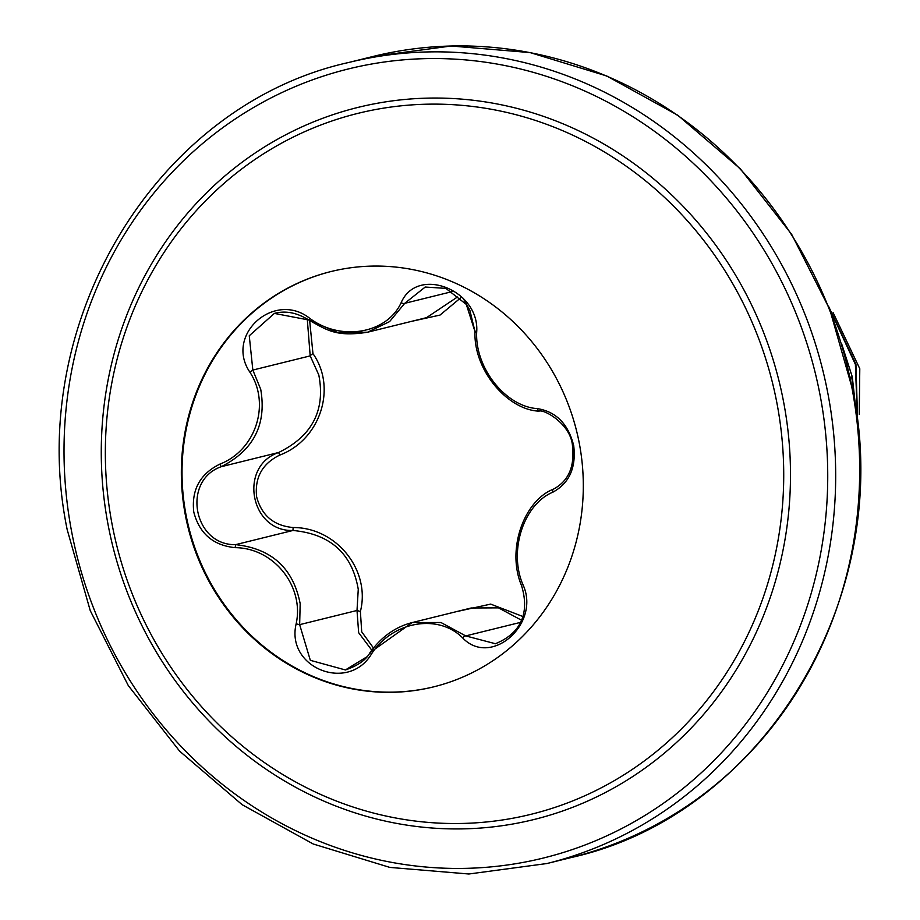 <?xml version="1.0" encoding="UTF-8"?>
<svg xmlns="http://www.w3.org/2000/svg" width="920" height="920" viewBox="0 0 920 920"><rect width="100%" height="100%" fill="white"/><g stroke="black" fill="none" stroke-linecap="round" stroke-linejoin="round"><path stroke-width="1.38" d="M433.987 686.769A213.911 200.169 76.1 0 1 185.771 513.475A213.911 200.169 76.1 0 1 331.361 271.446M579.566 444.739A213.911 200.169 76.1 0 1 433.642 686.86A213.911 200.169 76.1 0 1 185.081 513.647A213.911 200.169 76.1 0 1 331.004 271.538A213.911 200.169 76.1 0 1 579.566 444.739M476.663 332.534C475.214 368.425 505.885 406.709 537.602 408.652C556.278 411.78 568.318 424.12 573.712 445.659C576.276 467.671 569.342 483.172 552.897 492.166C523.675 504.24 508.518 550.631 522.778 584.269C541.362 623.346 491.211 668 462.645 637.905C438.311 613.272 392.506 621.299 371.611 653.798C348.507 692.956 285.625 667.931 296.148 623.852C304.44 586.235 273.688 547.883 235.152 547.664C213.141 545.387 199.352 533.508 193.775 512.026C191.314 489.957 199.985 474.007 219.776 464.163C255.725 450.386 270.848 404.075 249.861 372.14C224.445 334.742 274.654 290.133 310.051 318.573C341.182 341.596 387.067 333.558 401.166 302.657C417.358 265.19 480.274 290.145 476.663 332.534A3.093 1.035 -179.4 0 1 474.996 331.591C473.397 370.162 507.656 409.883 538.982 411.159A3.093 1.69 96 0 0 539.189 411.159M309.66 320.62L312.961 353.636C337.26 387.987 320.183 439.886 279.795 455.066C262.315 463.622 254.598 477.526 256.623 496.777C261.602 515.487 273.78 525.734 293.146 527.539C336.524 527.39 370.886 570.492 360.387 611.524L357.006 610.477L358.259 589.329C352.118 553.575 330.349 533.968 292.951 530.472C250.297 531.817 238.177 466.394 278.599 452.513C312.214 436.091 325.611 410.228 318.791 374.934L310.19 355.891L307.268 319.022M425.247 287.017L404.719 303.335L389.574 321.62L367.597 332.212L337.663 332.499L309.039 320.045L274.378 313.409L249.251 335.766L252.839 370.058L260.716 389.298C266.788 424.499 253.632 450.294 221.248 466.693C181.527 480.585 193.43 545.548 235.6 544.651C271.71 548.584 293.238 568.261 300.173 603.681L299.655 624.657L310.327 660.318L345.391 669.956L366.712 656.926M455.354 611.892L490.671 604.106L521.686 616.043M360.387 611.524L361.709 631.821L373.462 647.979M111.653 521.962A361.008 337.824 76.1 0 1 379.385 108.847A361.008 337.824 76.1 0 1 777.411 405.685A361.008 337.824 76.1 0 1 509.68 818.8A361.008 337.824 76.1 0 1 111.653 521.962M859.245 414.414L859.786 368.724L833.117 312.662M850.206 377.257L851.747 376.97L855.082 403.822M829.196 307.935L855.393 364.4L857.543 422.82M843.111 348.91L852.276 376.843L855.876 409.285M828.46 306.107L855.933 364.297L857.739 424.591M852.276 376.843L841.478 343.321M460.69 297.85L440.013 315.077L411.585 321.344M426.558 317.641L457.447 296.999M312.961 353.636A3.093 0.667 -32.3 0 0 310.19 355.891L252.839 370.058L249.861 372.14M279.795 455.066L278.599 452.513L221.248 466.693L219.776 464.163M293.146 527.539L292.951 530.472L235.6 544.651L235.152 547.664M371.76 650.164L358.65 632.695L357.006 610.477L299.655 624.657L296.148 623.852M521.249 620.068L498.502 607.867L471.166 607.994M371.611 653.798L370.024 652.591L412.194 622.564L440.979 622.518L465.704 635.915L495.454 643.735M470.925 608.051L412.229 622.564C395.37 626.865 381.317 636.87 370.024 652.591C366.137 659.893 357.926 665.678 345.391 669.956L345.391 669.956M522.778 584.269A3.093 0.908 158.8 0 0 521.536 585.615C526.677 602.324 529.403 629.993 495.144 643.827L495.144 643.827M462.645 637.905A3.093 1.345 -47.6 0 1 465.704 635.915L520.202 622.449M552.897 492.166A3.093 1.713 -115.1 0 1 553.357 489.175A3.093 1.713 -115.1 0 1 553.472 489.129M537.602 408.652A3.093 1.69 96 0 0 538.982 411.159C543.605 408.813 571.274 424.108 572.516 446.338C574.724 466.946 568.341 481.229 553.357 489.175C524.492 500.388 506.115 548.941 521.536 585.615M452.456 291.536L404.719 303.335A3.093 1.449 -152.5 0 1 401.166 302.657M309.039 320.045L310.051 318.573M784.07 404.421A366.758 343.206 76.1 0 1 512.072 824.136A366.758 343.206 76.1 0 1 107.686 522.56A366.758 343.206 76.1 0 1 379.684 102.844A366.758 343.206 76.1 0 1 784.07 404.421M71.127 528.942A406.41 380.316 76.1 0 1 372.531 63.859A406.41 380.316 76.1 0 1 820.628 398.038A406.41 380.316 76.1 0 1 519.225 863.121A406.41 380.316 76.1 0 1 71.127 528.942M373.025 56.476L349.013 62.41A412.597 386.101 76.1 0 1 828.46 396.52A412.597 386.101 76.1 0 1 546.974 863.523L570.986 857.589A412.597 386.101 -103.9 0 0 852.46 390.586A412.597 386.101 -103.9 0 0 373.025 56.476L451.133 46L530.139 52.589L606.763 75.992L677.821 115.276L740.347 168.831L791.717 234.439L829.748 309.361L852.84 390.459C895.447 597.333 763.428 815.154 570.986 857.589M349.013 62.41C156.584 104.834 24.541 322.644 67.16 529.54L90.252 610.638L128.282 685.561L179.642 751.168L242.167 804.712L313.225 843.996L389.861 867.41L468.866 874L546.974 863.523M426.443 317.676L367.747 332.178M476.652 330.855L474.996 331.591L469.844 310.235L463.116 298.229M425.132 287.04L445.866 288.385L466.302 304.393L474.996 331.591M274.378 313.409L274.378 313.409C285.568 310.408 297.103 312.65 308.971 320.148C327.014 330.038 335.961 337.18 367.597 332.212L367.597 332.212"/></g></svg>
